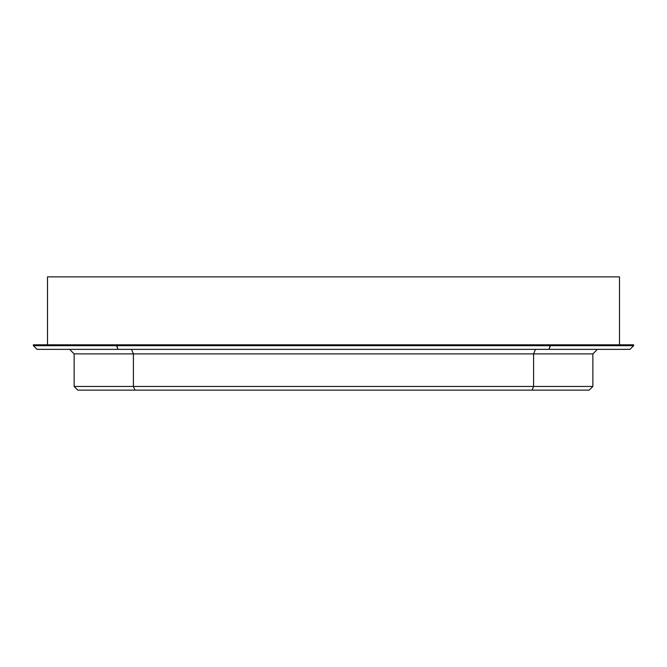 <?xml version="1.0" encoding="UTF-8"?>
<svg xmlns="http://www.w3.org/2000/svg" width="667" height="667" viewBox="0 0 667 667"><rect width="100%" height="100%" fill="white"/><g stroke="black" fill="none" stroke-linecap="round" stroke-linejoin="round"><path stroke-width="1" d="M47.507 344.822L47.507 276.872L47.507 344.822M619.493 276.872L619.493 344.822L619.493 276.872L47.507 276.872M588.344 390.128L589.194 390.128L588.344 390.128L589.194 390.128L588.344 390.128L589.194 390.128L592.871 386.451L592.871 353.885L597.407 349.358L629.965 349.358L633.65 345.673L633.65 344.822L633.65 345.673L629.965 349.358L548.958 349.358L550.475 344.822L633.65 344.822M77.806 390.128L74.129 386.451L77.806 390.128L589.194 390.128L592.871 386.451L592.871 353.885L597.407 349.358M532.066 390.128L533.592 386.451L533.592 353.885L535.468 349.358L533.592 353.885L533.592 386.451L532.066 390.128M134.934 390.128L133.408 386.451L133.408 353.885L131.532 349.358L133.408 353.885L133.408 386.451L134.934 390.128M37.035 349.358L33.35 345.673L37.035 349.358L548.958 349.358L550.475 345.673L633.65 345.673M118.042 349.358L116.525 344.822L550.475 344.822L550.475 345.673L116.525 345.673L118.042 349.358M74.129 386.451L74.129 353.885L69.593 349.358L74.129 353.885L74.129 386.451L592.871 386.451M116.525 344.822L116.525 345.673L33.35 345.673L33.35 344.822L116.525 344.822M33.35 344.822L33.35 345.673M74.129 353.885L592.871 353.885"/></g></svg>
